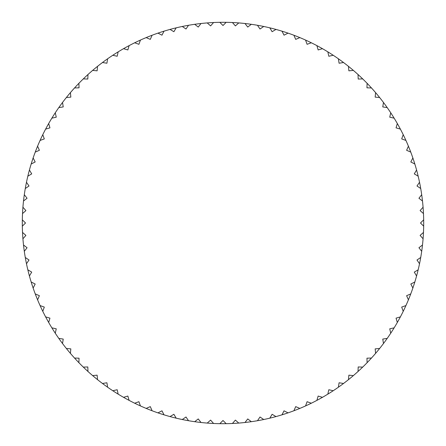 <?xml version="1.0" encoding="UTF-8"?>
<svg xmlns="http://www.w3.org/2000/svg" width="446" height="446" viewBox="0 0 446 446"><rect width="100%" height="100%" fill="white"/><g stroke="black" fill="none" stroke-linecap="round" stroke-linejoin="round"><path stroke-width="0.67" d="M22.328 226.183A200.7 200.7 0 0 1 22.3 223A200.7 200.7 0 0 1 22.328 219.817L25.511 223L22.328 226.183A200.7 200.7 0 0 0 22.523 232.422L25.901 235.399L22.919 238.783A200.7 200.7 0 0 0 23.51 244.988L27.067 247.753L24.307 251.31A200.7 200.7 0 0 0 25.283 257.476L29.007 260.007L26.476 263.731A200.7 200.7 0 0 0 27.836 269.819L31.716 272.116L29.425 275.99A200.7 200.7 0 0 0 31.164 281.983L35.178 284.03L33.132 288.044A200.7 200.7 0 0 0 35.245 293.908L39.382 295.698L37.592 299.835A200.7 200.7 0 0 0 40.068 305.56L44.305 307.088L42.783 311.325A200.7 200.7 0 0 0 45.615 316.883L49.941 318.143L48.681 322.469A200.7 200.7 0 0 0 51.859 327.838L56.257 328.819L55.271 333.218A200.7 200.7 0 0 0 58.777 338.375L63.226 339.083L62.524 343.532A200.7 200.7 0 0 0 66.348 348.46L70.83 348.883L70.407 353.371A200.7 200.7 0 0 0 74.532 358.049L79.037 358.188L78.897 362.693A200.7 200.7 0 0 0 83.307 367.103L87.812 366.963L87.951 371.468A200.7 200.7 0 0 0 92.629 375.593L97.116 375.17L97.54 379.652A200.7 200.7 0 0 0 102.469 383.476L106.917 382.774L107.625 387.223A200.7 200.7 0 0 0 112.782 390.729L117.181 389.743L118.162 394.141A200.7 200.7 0 0 0 123.531 397.319L127.857 396.059L129.117 400.385A200.7 200.7 0 0 0 134.675 403.217L138.912 401.695L140.44 405.932A200.7 200.7 0 0 0 146.165 408.408L150.302 406.618L152.092 410.755A200.7 200.7 0 0 0 157.956 412.868L161.97 410.822L164.016 414.836A200.7 200.7 0 0 0 170.01 416.575L173.884 414.284L176.181 418.164A200.7 200.7 0 0 0 182.269 419.524L185.993 416.993L188.524 420.717A200.7 200.7 0 0 0 194.69 421.693L198.247 418.933L201.012 422.49A200.7 200.7 0 0 0 207.217 423.081L210.601 420.099L213.578 423.477A200.7 200.7 0 0 0 219.817 423.672L223 420.489L226.183 423.672A200.7 200.7 0 0 0 232.422 423.477L235.399 420.099L238.783 423.081A200.7 200.7 0 0 0 244.988 422.49L247.753 418.933L251.31 421.693A200.7 200.7 0 0 0 257.476 420.717L260.007 416.993L263.731 419.524A200.7 200.7 0 0 0 269.819 418.164L272.116 414.284L275.99 416.575A200.7 200.7 0 0 0 281.983 414.836L284.03 410.822L288.044 412.868A200.7 200.7 0 0 0 293.908 410.755L295.698 406.618L299.835 408.408A200.7 200.7 0 0 0 305.56 405.932L307.088 401.695L311.325 403.217A200.7 200.7 0 0 0 316.883 400.385L318.143 396.059L322.469 397.319A200.7 200.7 0 0 0 327.838 394.141L328.819 389.743L333.218 390.729A200.7 200.7 0 0 0 338.375 387.223L339.083 382.774L343.532 383.476A200.7 200.7 0 0 0 348.46 379.652L348.883 375.17L353.371 375.593A200.7 200.7 0 0 0 358.049 371.468L358.188 366.963L362.693 367.103A200.7 200.7 0 0 0 367.103 362.693L366.963 358.188L371.468 358.049A200.7 200.7 0 0 0 375.593 353.371L375.17 348.883L379.652 348.46A200.7 200.7 0 0 0 383.476 343.532L382.774 339.083L387.223 338.375A200.7 200.7 0 0 0 390.729 333.218L389.743 328.819L394.141 327.838A200.7 200.7 0 0 0 397.319 322.469L396.059 318.143L400.385 316.883A200.7 200.7 0 0 0 403.217 311.325L401.695 307.088L405.932 305.56A200.7 200.7 0 0 0 408.408 299.835L406.618 295.698L410.755 293.908A200.7 200.7 0 0 0 412.868 288.044L410.822 284.03L414.836 281.983A200.7 200.7 0 0 0 416.575 275.99L414.284 272.116L418.164 269.819A200.7 200.7 0 0 0 419.524 263.731L416.993 260.007L420.717 257.476A200.7 200.7 0 0 0 421.693 251.31L418.933 247.753L422.49 244.988A200.7 200.7 0 0 0 423.081 238.783L420.099 235.399L423.477 232.422A200.7 200.7 0 0 1 423.081 238.783M22.523 213.578A200.7 200.7 0 0 1 22.919 207.217L25.901 210.601L22.523 213.578A200.7 200.7 0 0 0 22.328 219.817M23.51 201.012A200.7 200.7 0 0 1 24.307 194.69L27.067 198.247L23.51 201.012A200.7 200.7 0 0 0 22.919 207.217M25.283 188.524A200.7 200.7 0 0 1 26.476 182.269L29.007 185.993L25.283 188.524A200.7 200.7 0 0 0 24.307 194.69M27.836 176.181A200.7 200.7 0 0 1 29.425 170.01L31.716 173.884L27.836 176.181A200.7 200.7 0 0 0 26.476 182.269M31.164 164.016A200.7 200.7 0 0 1 33.132 157.956L35.178 161.97L31.164 164.016A200.7 200.7 0 0 0 29.425 170.01M35.245 152.092A200.7 200.7 0 0 1 37.592 146.165L39.382 150.302L35.245 152.092A200.7 200.7 0 0 0 33.132 157.956M40.068 140.44A200.7 200.7 0 0 1 42.783 134.675L44.305 138.912L40.068 140.44A200.7 200.7 0 0 0 37.592 146.165M45.615 129.117A200.7 200.7 0 0 1 48.681 123.531L49.941 127.857L45.615 129.117A200.7 200.7 0 0 0 42.783 134.675M51.859 118.162A200.7 200.7 0 0 1 55.271 112.782L56.257 117.181L51.859 118.162A200.7 200.7 0 0 0 48.681 123.531M58.777 107.625A200.7 200.7 0 0 1 62.524 102.469L63.226 106.917L58.777 107.625A200.7 200.7 0 0 0 55.271 112.782M66.348 97.54A200.7 200.7 0 0 1 70.407 92.629L70.83 97.116L66.348 97.54A200.7 200.7 0 0 0 62.524 102.469M74.532 87.951A200.7 200.7 0 0 1 78.897 83.307L79.037 87.812L74.532 87.951A200.7 200.7 0 0 0 70.407 92.629M83.307 78.897A200.7 200.7 0 0 1 87.951 74.532L87.812 79.037L83.307 78.897A200.7 200.7 0 0 0 78.897 83.307M92.629 70.407A200.7 200.7 0 0 1 97.54 66.348L97.116 70.83L92.629 70.407A200.7 200.7 0 0 0 87.951 74.532M102.469 62.524A200.7 200.7 0 0 1 107.625 58.777L106.917 63.226L102.469 62.524A200.7 200.7 0 0 0 97.54 66.348M112.782 55.271A200.7 200.7 0 0 1 118.162 51.859L117.181 56.257L112.782 55.271A200.7 200.7 0 0 0 107.625 58.777M123.531 48.681A200.7 200.7 0 0 1 129.117 45.615L127.857 49.941L123.531 48.681A200.7 200.7 0 0 0 118.162 51.859M134.675 42.783A200.7 200.7 0 0 1 140.44 40.068L138.912 44.305L134.675 42.783A200.7 200.7 0 0 0 129.117 45.615M146.165 37.592A200.7 200.7 0 0 1 152.092 35.245L150.302 39.382L146.165 37.592A200.7 200.7 0 0 0 140.44 40.068M157.956 33.132A200.7 200.7 0 0 1 164.016 31.164L161.97 35.178L157.956 33.132A200.7 200.7 0 0 0 152.092 35.245M170.01 29.425A200.7 200.7 0 0 1 176.181 27.836L173.884 31.716L170.01 29.425A200.7 200.7 0 0 0 164.016 31.164M182.269 26.476A200.7 200.7 0 0 1 188.524 25.283L185.993 29.007L182.269 26.476A200.7 200.7 0 0 0 176.181 27.836M194.69 24.307A200.7 200.7 0 0 1 201.012 23.51L198.247 27.067L194.69 24.307A200.7 200.7 0 0 0 188.524 25.283M207.217 22.919A200.7 200.7 0 0 1 213.578 22.523L210.601 25.901L207.217 22.919A200.7 200.7 0 0 0 201.012 23.51M219.817 22.328A200.7 200.7 0 0 1 226.183 22.328L223 25.511L219.817 22.328A200.7 200.7 0 0 0 213.578 22.523M232.422 22.523A200.7 200.7 0 0 1 238.783 22.919L235.399 25.901L232.422 22.523A200.7 200.7 0 0 0 226.183 22.328M244.988 23.51A200.7 200.7 0 0 1 251.31 24.307L247.753 27.067L244.988 23.51A200.7 200.7 0 0 0 238.783 22.919M257.476 25.283A200.7 200.7 0 0 1 263.731 26.476L260.007 29.007L257.476 25.283A200.7 200.7 0 0 0 251.31 24.307M269.819 27.836A200.7 200.7 0 0 1 275.99 29.425L272.116 31.716L269.819 27.836A200.7 200.7 0 0 0 263.731 26.476M281.983 31.164A200.7 200.7 0 0 1 288.044 33.132L284.03 35.178L281.983 31.164A200.7 200.7 0 0 0 275.99 29.425M293.908 35.245A200.7 200.7 0 0 1 299.835 37.592L295.698 39.382L293.908 35.245A200.7 200.7 0 0 0 288.044 33.132M305.56 40.068A200.7 200.7 0 0 1 311.325 42.783L307.088 44.305L305.56 40.068A200.7 200.7 0 0 0 299.835 37.592M316.883 45.615A200.7 200.7 0 0 1 322.469 48.681L318.143 49.941L316.883 45.615A200.7 200.7 0 0 0 311.325 42.783M327.838 51.859A200.7 200.7 0 0 1 333.218 55.271L328.819 56.257L327.838 51.859A200.7 200.7 0 0 0 322.469 48.681M338.375 58.777A200.7 200.7 0 0 1 343.532 62.524L339.083 63.226L338.375 58.777A200.7 200.7 0 0 0 333.218 55.271M348.46 66.348A200.7 200.7 0 0 1 353.371 70.407L348.883 70.83L348.46 66.348A200.7 200.7 0 0 0 343.532 62.524M358.049 74.532A200.7 200.7 0 0 1 362.693 78.897L358.188 79.037L358.049 74.532A200.7 200.7 0 0 0 353.371 70.407M367.103 83.307A200.7 200.7 0 0 1 371.468 87.951L366.963 87.812L367.103 83.307A200.7 200.7 0 0 0 362.693 78.897M375.593 92.629A200.7 200.7 0 0 1 379.652 97.54L375.17 97.116L375.593 92.629A200.7 200.7 0 0 0 371.468 87.951M383.476 102.469A200.7 200.7 0 0 1 387.223 107.625L382.774 106.917L383.476 102.469A200.7 200.7 0 0 0 379.652 97.54M390.729 112.782A200.7 200.7 0 0 1 394.141 118.162L389.743 117.181L390.729 112.782A200.7 200.7 0 0 0 387.223 107.625M397.319 123.531A200.7 200.7 0 0 1 400.385 129.117L396.059 127.857L397.319 123.531A200.7 200.7 0 0 0 394.141 118.162M403.217 134.675A200.7 200.7 0 0 1 405.932 140.44L401.695 138.912L403.217 134.675A200.7 200.7 0 0 0 400.385 129.117M408.408 146.165A200.7 200.7 0 0 1 410.755 152.092L406.618 150.302L408.408 146.165A200.7 200.7 0 0 0 405.932 140.44M412.868 157.956A200.7 200.7 0 0 1 414.836 164.016L410.822 161.97L412.868 157.956A200.7 200.7 0 0 0 410.755 152.092M416.575 170.01A200.7 200.7 0 0 1 418.164 176.181L414.284 173.884L416.575 170.01A200.7 200.7 0 0 0 414.836 164.016M419.524 182.269A200.7 200.7 0 0 1 420.717 188.524L416.993 185.993L419.524 182.269A200.7 200.7 0 0 0 418.164 176.181M421.693 194.69A200.7 200.7 0 0 1 422.49 201.012L418.933 198.247L421.693 194.69A200.7 200.7 0 0 0 420.717 188.524M423.081 207.217A200.7 200.7 0 0 1 423.477 213.578L420.099 210.601L423.081 207.217A200.7 200.7 0 0 0 422.49 201.012M423.477 232.422A200.7 200.7 0 0 0 423.672 226.183L420.489 223L423.672 219.817A200.7 200.7 0 0 0 423.477 213.578M423.672 219.817A200.7 200.7 0 0 1 423.7 223A200.7 200.7 0 0 1 423.672 226.183M422.49 244.988A200.7 200.7 0 0 1 421.693 251.31M420.717 257.476A200.7 200.7 0 0 1 419.524 263.731M418.164 269.819A200.7 200.7 0 0 1 416.575 275.99M414.836 281.983A200.7 200.7 0 0 1 412.868 288.044M410.755 293.908A200.7 200.7 0 0 1 408.408 299.835M405.932 305.56A200.7 200.7 0 0 1 403.217 311.325M400.385 316.883A200.7 200.7 0 0 1 397.319 322.469M394.141 327.838A200.7 200.7 0 0 1 390.729 333.218M387.223 338.375A200.7 200.7 0 0 1 383.476 343.532M379.652 348.46A200.7 200.7 0 0 1 375.593 353.371M371.468 358.049A200.7 200.7 0 0 1 367.103 362.693M362.693 367.103A200.7 200.7 0 0 1 358.049 371.468M353.371 375.593A200.7 200.7 0 0 1 348.46 379.652M343.532 383.476A200.7 200.7 0 0 1 338.375 387.223M333.218 390.729A200.7 200.7 0 0 1 327.838 394.141M322.469 397.319A200.7 200.7 0 0 1 316.883 400.385M311.325 403.217A200.7 200.7 0 0 1 305.56 405.932M299.835 408.408A200.7 200.7 0 0 1 293.908 410.755M288.044 412.868A200.7 200.7 0 0 1 281.983 414.836M275.99 416.575A200.7 200.7 0 0 1 269.819 418.164M263.731 419.524A200.7 200.7 0 0 1 257.476 420.717M251.31 421.693A200.7 200.7 0 0 1 244.988 422.49M238.783 423.081A200.7 200.7 0 0 1 232.422 423.477M226.183 423.672A200.7 200.7 0 0 1 219.817 423.672M213.578 423.477A200.7 200.7 0 0 1 207.217 423.081M201.012 422.49A200.7 200.7 0 0 1 194.69 421.693M188.524 420.717A200.7 200.7 0 0 1 182.269 419.524M176.181 418.164A200.7 200.7 0 0 1 170.01 416.575M164.016 414.836A200.7 200.7 0 0 1 157.956 412.868M152.092 410.755A200.7 200.7 0 0 1 146.165 408.408M140.44 405.932A200.7 200.7 0 0 1 134.675 403.217M129.117 400.385A200.7 200.7 0 0 1 123.531 397.319M118.162 394.141A200.7 200.7 0 0 1 112.782 390.729M107.625 387.223A200.7 200.7 0 0 1 102.469 383.476M97.54 379.652A200.7 200.7 0 0 1 92.629 375.593M87.951 371.468A200.7 200.7 0 0 1 83.307 367.103M78.897 362.693A200.7 200.7 0 0 1 74.532 358.049M70.407 353.371A200.7 200.7 0 0 1 66.348 348.46M62.524 343.532A200.7 200.7 0 0 1 58.777 338.375M55.271 333.218A200.7 200.7 0 0 1 51.859 327.838M48.681 322.469A200.7 200.7 0 0 1 45.615 316.883M42.783 311.325A200.7 200.7 0 0 1 40.068 305.56M37.592 299.835A200.7 200.7 0 0 1 35.245 293.908M33.132 288.044A200.7 200.7 0 0 1 31.164 281.983M29.425 275.99A200.7 200.7 0 0 1 27.836 269.819M26.476 263.731A200.7 200.7 0 0 1 25.283 257.476M24.307 251.31A200.7 200.7 0 0 1 23.51 244.988M22.919 238.783A200.7 200.7 0 0 1 22.523 232.422"/></g></svg>
